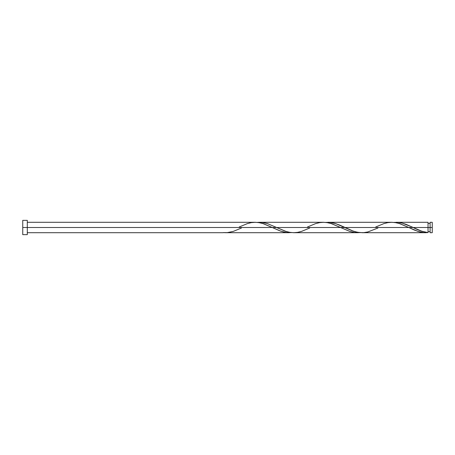 <?xml version="1.0" encoding="UTF-8"?>
<svg xmlns="http://www.w3.org/2000/svg" width="455" height="455" viewBox="0 0 455 455"><rect width="100%" height="100%" fill="white"/><g stroke="black" fill="none" stroke-linecap="round" stroke-linejoin="round"><path stroke-width="0.68" d="M432.25 232.698L432.25 222.302L432.25 227.5L430.106 227.5L430.106 222.302L430.106 232.698L432.25 232.698L432.25 227.5L413.14 227.5L421.978 231.282L428.03 232.596L428.03 222.302L428.03 227.5L430.106 227.5L430.106 232.698M22.75 234.649L22.75 220.351L22.75 234.649L27.3 234.649L27.3 227.5L22.75 227.5L272.289 227.5L27.3 227.5L27.3 220.351L27.3 234.649M309.679 228.018L301.563 231.396L297.547 232.38L293.532 232.698L289.522 232.317L285.507 231.288L267.438 223.604L263.422 222.62L259.407 222.302L257.405 222.404L262.017 222.432L267.199 223.524L276.64 227.5L413.14 227.5L408.789 227.5L417.991 231.396L424.014 232.624L428.03 232.596L423.821 232.607L419.612 231.868L414.397 230.071L408.789 227.5L340.539 227.5L349.741 231.396L353.757 232.38L357.772 232.698L359.78 232.596L355.162 232.568L349.986 231.476L340.539 227.5L272.289 227.5L279.484 230.696L283.499 231.965L287.514 232.624L291.53 232.596L286.002 232.454L280.82 231.18L272.289 227.5L276.64 227.5L286.24 231.521L290.506 232.477L294.311 232.693M225.083 232.698L223.28 232.596L227.29 232.624L233.313 231.396L241.429 228.018M377.929 228.018L367.805 231.965L363.79 232.624L359.78 232.596L355.764 231.879L351.749 230.571L335.688 223.604L329.665 222.376L325.655 222.404L330.267 222.432L334.533 223.257L339.561 225.049L353.421 231.18L357.687 232.306L362.561 232.693M426.221 232.698L425.624 232.698M412.076 226.988L413.14 227.5L428.03 227.5L428.03 232.596C423.065 231.879 418.105 230.185 413.14 227.5L405.945 224.304L401.93 223.035L397.915 222.376L393.905 222.404L397.909 222.376L402.169 223.098L412.076 226.988M375.75 226.982L383.866 223.604L387.882 222.62L391.897 222.302L395.907 222.683L399.922 223.712L408.789 227.5L399.194 223.479L394.923 222.523L391.118 222.307M307.5 226.982L315.616 223.604L319.632 222.62L323.647 222.302L327.657 222.683L331.672 223.712L340.539 227.5L330.944 223.479L326.673 222.523L322.868 222.307M239.25 226.982L247.366 223.604L251.382 222.62L255.397 222.302L259.407 222.683L263.422 223.712L272.289 227.5L262.694 223.479L258.423 222.523L254.618 222.307M428.03 231.658L430.106 231.658M27.3 232.698L223.28 232.698M289.352 232.698L225.452 232.698M361.952 232.698L425.852 232.698M293.702 232.698L357.602 232.698M396.077 222.302L428.03 222.302M327.827 222.302L391.727 222.302M259.577 222.302L323.477 222.302M27.3 222.302L255.227 222.302M22.75 220.351L27.3 220.351M428.03 223.342L430.106 223.342M430.106 222.302L432.25 222.302"/></g></svg>
